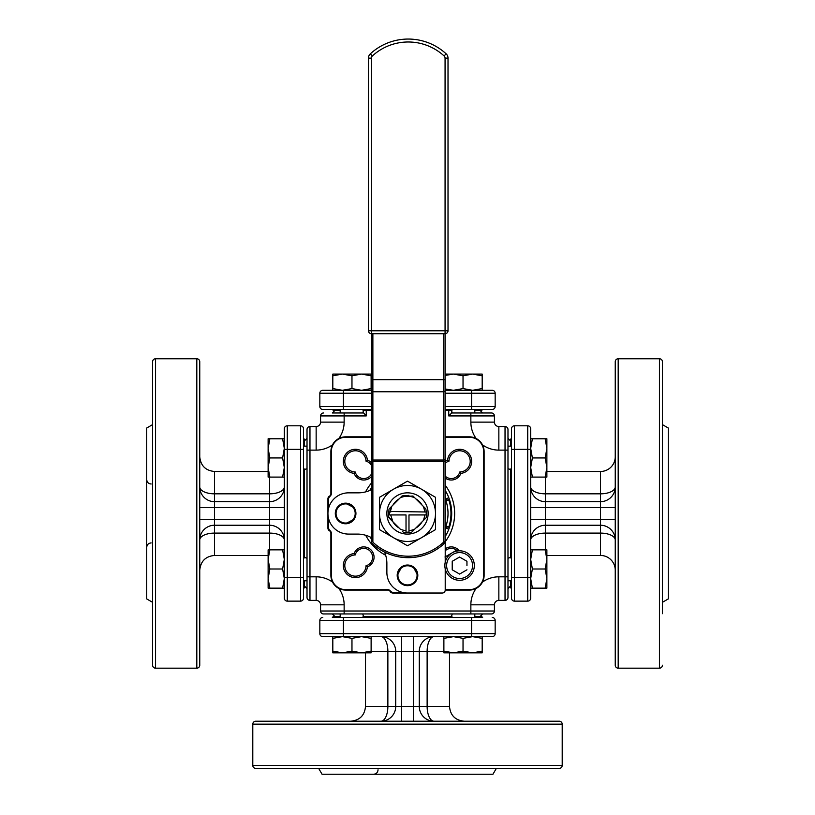 <?xml version="1.0" encoding="UTF-8"?>
<svg xmlns="http://www.w3.org/2000/svg" width="815" height="815" viewBox="0 0 815 815"><rect width="100%" height="100%" fill="white"/><g stroke="black" fill="none" stroke-linecap="round" stroke-linejoin="round"><path stroke-width="1.22" d="M413.419 496.467L414.804 497.853L412.971 496.019L401.408 496.63L400.196 497.853L402.162 495.887L408.906 495.367M392.922 505.127A16.799 16.799 0 0 1 399.156 498.882M400.786 497.262L389.04 509.008L388.521 516.557L392.922 521.804L388.724 517.606A19.224 19.224 0 0 1 388.521 516.557M399.156 528.039A16.799 16.799 0 0 1 392.922 521.804L390.65 514.937L406.023 514.937L406.023 532.114A18.714 18.714 0 0 0 408.977 532.114L408.977 514.937L426.153 514.937A18.714 18.714 0 0 0 426.153 511.993L390.375 511.484A17.237 17.237 0 0 1 391.883 506.156L390.375 511.484M402.661 531.553L403.354 532.236A19.224 19.224 0 0 0 411.646 532.236L414.804 529.078A17.237 17.237 0 0 1 408.977 530.636M407.5 534.09A20.63 20.63 0 0 1 386.87 513.46A20.63 20.63 0 0 1 407.5 492.841A20.63 20.63 0 0 1 428.13 513.46A20.63 20.63 0 0 1 407.5 534.09M393.502 489.224A27.995 27.995 0 0 1 435.495 513.46L435.495 497.415A32.264 32.264 0 0 0 435.393 497.242L407.602 481.196A32.264 32.264 0 0 0 407.398 481.196L379.607 497.242A32.264 32.264 0 0 0 379.505 497.415L379.505 529.516A32.264 32.264 0 0 0 379.607 529.689L407.398 545.734A32.264 32.264 0 0 0 407.602 545.734L435.393 529.689A32.264 32.264 0 0 0 435.495 529.516L435.495 513.46A27.995 27.995 0 0 1 393.502 537.706A27.995 27.995 0 0 1 393.502 489.224M424.676 511.993A17.237 17.237 0 0 0 423.117 506.156L425.827 508.876L426.54 513.46L426.204 517.688L414.804 529.078M269.592 549.84L269.592 533.102A14.731 6.887 180 0 1 284.323 539.988A14.731 14.731 0 0 0 269.592 525.247L214.488 525.247A14.731 14.731 0 0 0 199.757 539.988A14.731 6.887 180 0 1 214.488 533.102L214.488 555.453L268.125 555.453M199.757 539.988L199.757 486.942A14.731 6.887 180 0 0 214.488 493.829L214.488 471.478L268.125 471.478M443.88 651.368L427.131 651.368A14.731 6.887 90 0 1 434.018 636.637A14.731 14.731 0 0 0 419.287 651.368L419.287 706.473A14.731 14.731 0 0 0 434.018 721.214A14.731 6.887 90 0 1 427.131 706.473L449.493 706.473L449.493 652.846M413.388 636.637L413.388 721.214L401.612 721.214L401.612 706.473L427.131 706.473L427.131 651.368L401.612 651.368L401.612 706.473L395.713 706.473L395.713 651.368L387.869 651.368L387.869 706.473L395.713 706.473A14.731 14.731 0 0 1 380.982 721.214A14.731 6.887 90 0 0 387.869 706.473L365.507 706.473L365.507 652.846M615.244 456.736A14.731 14.731 0 0 1 600.512 471.478L546.875 471.478M615.244 570.184A14.731 14.731 0 0 0 600.512 555.453L546.875 555.453M510.638 446.151L510.638 439.204L511.514 438.327M448.016 495.785L449.666 500.206L448.892 500.206A43.46 43.46 0 0 1 448.892 526.724L446.274 526.724M445.214 476.164A8.843 8.843 0 0 0 459.803 471.977L460.893 473.383A10.31 10.31 0 0 1 445.214 478.069M366.017 565.763A8.843 8.843 0 0 0 364.509 548.414A8.843 8.843 0 0 0 355.197 554.954A10.605 10.605 0 0 0 344.806 565.661A10.605 10.605 0 0 0 355.411 576.164A10.605 10.605 0 0 0 366.017 565.763L367.422 566.853A12.082 12.082 0 0 1 355.411 577.641A12.082 12.082 0 0 1 343.349 566.211A12.082 12.082 0 0 1 354.107 553.548A10.31 10.31 0 0 1 371.039 549.931A10.31 10.31 0 0 1 367.422 566.853M371.406 465.294A8.843 8.843 0 0 0 366.017 461.168A10.605 10.605 0 0 0 355.411 450.766A10.605 10.605 0 0 0 344.806 461.27A10.605 10.605 0 0 0 355.197 471.977A8.843 8.843 0 0 0 371.406 474.126M345.621 503.884A9.576 9.576 0 0 0 336.045 513.46A9.576 9.576 0 0 0 345.621 523.047A9.576 9.576 0 0 0 355.197 513.46A9.576 9.576 0 0 0 345.621 503.884M400.96 568.35L398.036 573.872M407.5 565.773A9.576 9.576 0 0 0 397.924 575.349A9.576 9.576 0 0 0 407.5 584.925A9.576 9.576 0 0 0 417.076 575.349A9.576 9.576 0 0 0 407.5 565.773M355.197 471.977L354.107 473.383A12.082 12.082 0 0 1 343.349 460.72A12.082 12.082 0 0 1 355.411 449.289A12.082 12.082 0 0 1 367.422 460.068L366.017 461.168M367.422 460.068A10.31 10.31 0 0 1 371.406 462.798M371.406 476.612A10.31 10.31 0 0 1 354.107 473.383M369.745 490.477A44.204 44.204 0 0 1 371.406 487.961M445.214 490.416A44.204 44.204 0 0 1 445.214 536.514M365.578 491.893A47.148 47.148 0 0 1 371.406 483.132M445.214 485.18A47.148 47.148 0 0 1 445.214 541.751M445.214 510.129A37.867 37.867 0 0 1 445.214 516.802M510.638 585.954L507.979 588.603L507.979 580.779L511.514 580.779M510.638 440.976L507.979 438.327L507.979 429.485L507.979 450.114L507.979 446.151L511.514 446.151M510.638 469.032L511.514 468.696L510.638 469.032L510.638 557.898L511.514 558.234L510.638 557.898M507.979 468.696L510.638 469.532L507.979 468.696M335.006 616.598L332.357 613.95L323.514 613.95A2.944 2.944 0 0 1 320.57 611.005A2.944 2.944 0 0 0 323.514 613.95L344.144 613.95L344.144 611.005L494.43 611.005A2.944 2.944 0 0 1 491.486 613.95L344.144 613.95M474.819 616.598L481.757 616.598L482.643 617.485L471.59 617.485L482.643 617.485M479.994 616.598L482.643 613.95L474.819 613.95L474.819 617.485M451.928 616.598L452.274 617.485L451.928 616.598L363.072 616.598L362.726 617.485L363.072 616.598M452.274 613.95L451.439 616.598L452.274 613.95M304.362 440.976L307.021 438.327L307.021 446.151L303.486 446.151L303.486 428.751L303.486 598.179L303.486 577.56L300.531 577.56L300.531 425.797L287.277 425.797A2.944 2.944 0 0 0 284.323 428.751L284.323 598.179A2.944 2.944 0 0 0 287.277 601.134L300.531 601.134A2.944 2.944 0 0 0 303.486 598.179A2.944 2.944 0 0 1 300.531 601.134L300.531 577.56L287.277 577.56L287.277 601.134M304.362 580.779L304.362 587.727L303.486 588.603M304.362 585.954L307.021 588.603L307.021 580.779L303.486 580.779M304.362 557.898L303.486 558.234L304.362 557.898L304.362 469.032L303.486 468.696L304.362 469.032M307.021 558.234L304.362 557.399L307.021 558.234M479.994 410.332L482.643 412.981L474.819 412.981L474.819 409.446L492.219 409.446L445.072 409.446M340.181 410.332L333.243 410.332L332.357 409.446L340.181 409.446L340.181 412.981L363.296 412.981L363.072 410.332M362.726 412.981L363.296 411.392L362.726 412.981M662.391 602.326L668.29 598.923L668.29 428.007L662.391 424.605M662.391 579.068L662.391 447.863M662.391 613.705L662.391 361.707A2.944 2.944 0 0 0 659.447 358.763L618.188 358.763A2.944 2.944 0 0 0 615.244 361.707L615.244 665.223A2.944 2.944 0 0 0 618.188 668.168L618.188 358.763M662.391 665.223A2.944 2.944 0 0 1 659.447 668.168L618.188 668.168M545.408 477.091L545.408 493.829A14.731 6.887 0 0 1 530.677 486.942A14.731 14.731 0 0 0 545.408 501.673L600.512 501.673A14.731 14.731 0 0 0 615.244 486.942A14.731 6.887 0 0 1 600.512 493.829L600.512 471.478M662.391 542.933L662.391 573.403M318.645 768.362L322.047 774.25L492.953 774.25L496.355 768.362M308.732 721.214L255.747 721.214A2.944 2.944 0 0 0 252.793 724.158L252.793 765.407A2.944 2.944 0 0 0 255.747 768.362L559.253 768.362A2.944 2.944 0 0 0 562.207 765.407L562.207 724.158A2.944 2.944 0 0 0 559.253 721.214L506.268 721.214M255.747 721.214L559.253 721.214M152.609 424.605L146.71 428.007L146.71 598.923L152.609 602.326M199.757 414.703L199.757 361.707A2.944 2.944 0 0 0 196.812 358.763L155.553 358.763A2.944 2.944 0 0 0 152.609 361.707L152.609 665.223A2.944 2.944 0 0 0 155.553 668.168L196.812 668.168A2.944 2.944 0 0 0 199.757 665.223L199.757 591.598M199.757 361.707L199.757 665.223M465.008 721.214L464.224 721.214C455.279 720.338 450.369 715.427 449.493 706.473M199.757 570.979L199.757 570.184C200.633 561.24 205.543 556.329 214.488 555.453M474.32 565.559A14.731 14.731 0 0 1 459.589 580.29A14.731 14.731 0 0 1 444.858 565.559A14.731 14.731 0 0 1 459.589 550.818A14.731 14.731 0 0 1 474.32 565.559M466.954 565.559L466.954 561.545M456.665 550.227L444.98 556.981M345.621 503.15A10.31 10.31 0 0 0 335.301 513.46A10.31 10.31 0 0 0 345.621 523.78A10.31 10.31 0 0 0 355.931 513.46A10.31 10.31 0 0 0 345.621 503.15M407.5 565.029A10.31 10.31 0 0 0 397.19 575.349A10.31 10.31 0 0 0 407.5 585.659A10.31 10.31 0 0 0 417.81 575.349A10.31 10.31 0 0 0 407.5 565.029M408.234 557.664A53.036 53.036 0 0 1 372.353 543.687A53.036 53.036 0 0 0 444.114 543.687A53.036 53.036 0 0 1 408.234 557.664A53.036 53.036 0 0 0 444.114 543.687A53.036 53.036 0 0 1 372.353 543.687A2.944 2.944 0 0 1 371.406 541.517L371.406 333.712A2.944 2.944 0 0 1 368.451 330.768L368.451 58.14A5.888 5.888 0 0 1 370.367 53.8A55.991 55.991 0 0 1 446.111 53.8A5.888 5.888 0 0 1 448.016 58.14L448.016 330.768A2.944 2.944 0 0 1 445.072 333.712L371.406 333.712A2.944 2.944 0 0 1 368.451 330.768L445.072 330.768L445.072 58.14A2.944 2.944 0 0 0 444.114 55.97A53.036 53.036 0 0 0 372.353 55.97A2.944 2.944 0 0 0 371.406 58.14L371.406 333.712M371.406 450.613L371.406 461.382L443.594 461.382L443.594 333.712M445.072 333.712L445.072 330.768L448.016 330.768A2.944 2.944 0 0 1 445.072 333.712L445.072 541.517A2.944 2.944 0 0 1 444.114 543.687L443.126 542.607A1.477 1.477 0 0 0 443.594 541.517L443.594 461.382L445.072 461.382L445.072 450.613M445.072 58.14L448.016 58.14A5.888 5.888 0 0 0 446.111 53.8A5.888 5.888 0 0 1 448.016 58.14A5.888 5.888 0 0 0 446.111 53.8A55.991 55.991 0 0 0 370.367 53.8A5.888 5.888 0 0 0 368.451 58.14L371.406 58.14M384.548 552.081A29.462 29.462 0 0 1 386.87 563.562L386.87 572.395A20.63 20.63 0 0 0 407.5 593.025L442.27 593.025A2.944 2.944 0 0 0 445.214 590.08L445.214 568.799M371.406 489.713A29.462 29.462 0 0 1 358.193 492.841L348.565 492.841A20.63 20.63 0 0 0 327.936 513.46A20.63 20.63 0 0 0 348.565 534.09L357.408 534.09A29.462 29.462 0 0 1 371.406 537.625M445.214 562.319L445.214 454.526A2.944 2.944 0 0 0 445.072 453.609M466.954 561.301L459.589 557.053L452.223 561.301L452.223 569.807L459.589 574.066L466.954 569.807M371.12 651.368L387.869 651.368A14.731 6.887 90 0 0 380.982 636.637A14.731 14.731 0 0 1 395.713 651.368A14.731 14.731 0 0 0 380.982 636.637M199.757 486.942A14.731 14.731 0 0 0 214.488 501.673L269.592 501.673L269.592 493.829A14.731 6.887 180 0 0 284.323 486.942A14.731 14.731 0 0 1 269.592 501.673A14.731 14.731 0 0 0 284.323 486.942M284.323 539.988A14.731 14.731 0 0 0 269.592 525.247L269.592 501.673M600.512 555.453L600.512 525.247A14.731 14.731 0 0 1 615.244 539.988A14.731 6.887 0 0 0 600.512 533.102L545.408 533.102A14.731 6.887 0 0 0 530.677 539.988A14.731 14.731 0 0 1 545.408 525.247L545.408 549.84M214.488 471.478C205.543 470.601 200.633 465.691 199.757 456.736L199.757 455.952M419.287 706.473A14.731 14.731 0 0 0 434.018 721.214M365.507 706.473C364.641 715.427 359.721 720.338 350.776 721.214L349.992 721.214M615.244 539.988A14.731 14.731 0 0 0 600.512 525.247L545.408 525.247A14.731 14.731 0 0 0 530.677 539.988M662.391 361.707L662.391 413.225M662.391 457.429L662.391 483.998M332.815 375.797L342.392 374.085L332.815 374.085L332.815 390.293L322.781 390.293A2.944 2.944 0 0 0 319.837 393.238L319.837 406.502A2.944 2.944 0 0 0 322.781 409.446L332.357 409.446M322.781 390.293L371.406 390.293M445.072 406.502L471.59 406.502L471.59 393.238L495.163 393.238L495.163 406.502L495.163 393.238A2.944 2.944 0 0 0 492.219 390.293L445.072 390.293M371.406 409.446L322.781 409.446A2.944 2.944 0 0 1 319.837 406.502L371.406 406.502M495.163 406.502A2.944 2.944 0 0 1 492.219 409.446A2.944 2.944 0 0 0 495.163 406.502L471.59 406.502L471.59 409.446L474.819 409.446M335.006 410.332L332.357 412.981L340.181 412.981M452.274 412.981L451.704 411.392L452.274 412.981L474.819 412.981M451.928 410.332L451.704 412.981L491.486 412.981A2.944 2.944 0 0 1 494.43 415.925A2.944 2.944 0 0 0 491.486 412.981A2.944 2.944 0 0 1 494.43 415.925L494.43 422.119A4.421 4.421 0 0 0 498.851 426.54L505.035 426.54A2.944 2.944 0 0 1 507.979 429.485A2.944 2.944 0 0 0 505.035 426.54L505.035 450.114L498.851 450.114A27.995 27.995 0 0 1 482.47 444.817M482.643 409.446L481.757 410.332L474.819 410.332M371.12 375.797L371.12 374.085L361.544 374.085L371.12 375.797L371.12 390.293M351.968 375.797L342.392 374.085L361.544 374.085L351.968 375.797L351.968 388.582L361.544 390.293L371.12 388.582M332.815 388.582L342.392 390.293L351.968 388.582M482.185 375.797L482.185 374.085L472.608 374.085L482.185 375.797L482.185 390.293M445.072 374.085L472.608 374.085L463.032 375.797L463.032 388.582L472.608 390.293L482.185 388.582M445.072 375.42L453.456 374.085L463.032 375.797M445.072 388.959L453.456 390.293L463.032 388.582M363.296 412.502L366.251 415.925L366.251 410.332L371.406 410.332M287.277 425.797L287.277 449.371L303.486 449.371L303.486 446.151M303.486 428.751A2.944 2.944 0 0 0 300.531 425.797A2.944 2.944 0 0 1 303.486 428.751M307.021 580.779L307.021 446.151M307.021 468.696L304.362 469.532L307.021 468.696M303.486 438.327L304.362 439.204L304.362 446.151M269.826 549.84L268.125 549.84L268.125 559.416L269.826 549.84L284.323 549.84M269.826 568.992L268.125 578.568L269.826 588.145L268.125 588.145L268.125 559.416L269.826 568.992L282.611 568.992L284.323 559.416L282.611 549.84M269.826 588.145L282.611 588.145L284.323 578.568L282.611 568.992M284.323 588.145L282.611 588.145M269.826 438.786L268.125 438.786L268.125 448.362L269.826 438.786L284.323 438.786M269.826 457.938L268.125 467.515L269.826 477.091L268.125 477.091L268.125 448.362L269.826 457.938L282.611 457.938L284.323 448.362L282.611 438.786M269.826 477.091L282.611 477.091L284.323 467.515L282.611 457.938M284.323 477.091L282.611 477.091M319.837 633.693L471.59 633.693L471.59 636.637L492.219 636.637A2.944 2.944 0 0 0 495.163 633.693L495.163 620.429A2.944 2.944 0 0 0 492.219 617.485A2.944 2.944 0 0 1 495.163 620.429L319.837 620.429L319.837 633.693A2.944 2.944 0 0 0 322.781 636.637L343.41 636.637L322.781 636.637M492.219 636.637A2.944 2.944 0 0 0 495.163 633.693L495.163 620.429M471.59 636.637L343.41 636.637L343.41 617.485L471.59 617.485L471.59 633.693L495.163 633.693M332.357 617.485L343.41 617.485L332.357 617.485L333.243 616.598L340.181 616.598M322.781 617.485A2.944 2.944 0 0 0 319.837 620.429M474.819 613.95L470.856 613.95L470.856 604.812A27.995 27.995 0 0 1 476.143 588.43M362.726 613.95L363.561 616.598L362.726 613.95M443.88 651.134L443.88 652.846L453.456 652.846L443.88 651.134L443.88 636.637M463.032 651.134L472.608 652.846L482.185 651.134L482.185 652.846L453.456 652.846L463.032 651.134L463.032 638.349L453.456 636.637L443.88 638.349M482.185 651.134L482.185 638.349L472.608 636.637L463.032 638.349M482.185 636.637L482.185 638.349M332.815 651.134L332.815 652.846L342.392 652.846L332.815 651.134L332.815 636.637M342.392 652.846L351.968 651.134L361.544 652.846L371.12 651.134L371.12 652.846L332.815 652.846M351.968 651.134L351.968 638.349L342.392 636.637L332.815 638.349M371.12 651.134L371.12 638.349L361.544 636.637L351.968 638.349M371.12 636.637L371.12 638.349M510.638 557.399L507.979 558.234L510.638 557.399M545.174 477.091L546.875 467.515L545.174 457.938L546.875 448.362L545.174 438.786L546.875 438.786L546.875 477.091L530.677 477.091M545.174 588.145L546.875 578.568L545.174 568.992L546.875 559.416L545.174 549.84L546.875 549.84L546.875 588.145L530.677 588.145M530.677 549.84L532.389 549.84L530.677 559.416L532.389 568.992L530.677 578.568L532.389 588.145M530.677 438.786L532.389 438.786L530.677 448.362L532.389 457.938L530.677 467.515L532.389 477.091M530.677 449.371L530.677 598.179A2.944 2.944 0 0 1 527.723 601.134L527.723 449.371L530.677 449.371L530.677 428.751A2.944 2.944 0 0 0 527.723 425.797L514.469 425.797A2.944 2.944 0 0 0 511.514 428.751L511.514 449.371L514.469 449.371L514.469 601.134A2.944 2.944 0 0 1 511.514 598.179L511.514 449.371M527.723 425.797A2.944 2.944 0 0 1 530.677 428.751A2.944 2.944 0 0 0 527.723 425.797L527.723 449.371L514.469 449.371L514.469 425.797A2.944 2.944 0 0 0 511.514 428.751A2.944 2.944 0 0 1 514.469 425.797M527.723 601.134L514.469 601.134M511.514 588.603L510.638 587.727L510.638 580.779M446.304 499.075L448.719 497.496M448.444 500.196L449.228 498.892M448.444 526.735L449.228 528.039M446.304 527.855L448.719 529.434M445.876 528.589A41.249 41.249 0 0 1 445.214 530.178A41.249 41.249 0 0 0 445.876 528.589A2.944 2.944 0 0 1 448.627 526.724M363.296 410.332L366.251 410.332M494.43 415.925L448.749 415.925L451.704 412.981M445.072 410.332L451.704 410.332M332.357 412.981L344.144 412.981L344.144 415.925L320.57 415.925A2.944 2.944 0 0 1 323.514 412.981A2.944 2.944 0 0 0 320.57 415.925L320.57 422.119L344.144 422.119A27.995 27.995 0 0 1 338.857 438.49A27.995 27.995 0 0 0 344.144 422.119L344.144 415.925L366.251 415.925M320.57 422.119A4.421 4.421 0 0 1 316.149 426.54L309.965 426.54A2.944 2.944 0 0 0 307.021 429.485L307.021 450.114L309.965 450.114L309.965 600.39A2.944 2.944 0 0 1 307.021 597.446L307.021 576.816L316.149 576.816A27.995 27.995 0 0 1 332.53 582.114A27.995 27.995 0 0 0 316.149 576.816L316.149 600.39L309.965 600.39A2.944 2.944 0 0 1 307.021 597.446A2.944 2.944 0 0 0 309.965 600.39M482.643 613.95L491.486 613.95A2.944 2.944 0 0 0 494.43 611.005L494.43 604.812L470.856 604.812M507.979 576.816L505.035 576.816L505.035 450.114L507.979 450.114L507.979 597.446A2.944 2.944 0 0 1 505.035 600.39A2.944 2.944 0 0 0 507.979 597.446L507.979 588.603M498.851 600.39L498.851 576.816L505.035 576.816L505.035 600.39L498.851 600.39A4.421 4.421 0 0 0 494.43 604.812M320.57 604.812L344.144 604.812L344.144 611.005L320.57 611.005L320.57 604.812A4.421 4.421 0 0 0 316.149 600.39M448.892 526.724L449.666 526.724L448.016 531.146M328.374 517.668L328.374 528.14L329.657 530.392A3.382 3.382 0 0 1 331.318 533.305L331.318 575.349A14.303 14.303 0 0 0 345.621 589.642L387.665 589.642A3.382 3.382 0 0 1 390.568 591.313L392.82 592.597L403.303 592.597M445.214 589.642L469.379 589.642A14.303 14.303 0 0 0 483.682 575.349L483.682 451.581A14.303 14.303 0 0 0 469.379 437.278L445.072 437.278M371.406 437.278L345.621 437.278A14.303 14.303 0 0 0 331.318 451.581L331.318 493.625A3.382 3.382 0 0 1 329.657 496.539L328.374 498.79L328.374 509.263M445.214 548.862A10.31 10.31 0 0 1 459.344 550.828M445.214 461.351A10.31 10.31 0 0 1 447.578 460.068A12.082 12.082 0 0 1 460.027 449.299A12.082 12.082 0 0 1 471.661 460.944A12.082 12.082 0 0 1 460.893 473.383M385.678 555.26A47.148 47.148 0 0 1 365.701 535.282M371.406 538.97A44.204 44.204 0 0 1 370.051 536.942M448.892 500.206L445.785 500.206A40.516 40.516 0 0 1 445.785 526.724M459.803 471.977A10.605 10.605 0 0 0 470.204 461.3A10.605 10.605 0 0 0 459.66 450.766A10.605 10.605 0 0 0 448.984 461.168A8.843 8.843 0 0 0 445.214 463.256M447.578 460.068L448.984 461.168M354.107 553.548L355.197 554.954M457.51 550.971A8.843 8.843 0 0 0 445.214 550.767M445.072 436.85L469.379 436.85A14.731 14.731 0 0 1 484.11 451.581L484.11 575.349A14.731 14.731 0 0 1 469.379 590.08L445.214 590.08M390.568 591.313L390.212 591.558A2.944 2.944 0 0 0 387.665 590.08L345.621 590.08A14.731 14.731 0 0 1 330.89 575.349L330.89 533.305A2.944 2.944 0 0 0 329.413 530.748A2.944 2.944 0 0 1 327.936 528.202L327.936 498.729A2.944 2.944 0 0 1 329.413 496.182A2.944 2.944 0 0 0 330.89 493.625L330.89 451.581A14.731 14.731 0 0 1 345.621 436.85L371.406 436.85M392.82 592.597L392.769 593.025A2.944 2.944 0 0 1 390.212 591.558M422.231 593.025L392.769 593.025M352.62 520.001L347.088 522.924M347.088 504.006L352.62 506.93M414.04 568.35L416.964 573.872M448.627 500.206A2.944 2.944 0 0 1 445.876 498.342A41.249 41.249 0 0 0 445.214 496.753M545.174 549.84L532.389 549.84M545.174 568.992L532.389 568.992M545.174 438.786L532.389 438.786M545.174 457.938L532.389 457.938M389.356 514.937L389.621 511.993L390.772 511.993M424.676 514.937A17.237 17.237 0 0 1 423.117 520.775M415.844 528.039A16.799 16.799 0 0 0 422.078 521.804L415.844 528.039L419.338 525.39M423.637 506.675L414.804 497.853A17.237 17.237 0 0 0 400.196 497.853L402.162 495.887L400.196 497.853M406.023 530.636A17.237 17.237 0 0 1 400.196 529.078L392.922 521.804L391.669 519.063M388.724 517.606L391.047 519.929M392.922 521.804L389.529 518.422M414.55 529.343L413.337 530.545M415.844 498.882A16.799 16.799 0 0 1 422.078 505.127M269.592 525.247L269.592 533.102L214.488 533.102L214.488 519.359L199.757 519.359M530.677 486.942A14.731 14.731 0 0 0 545.408 501.673L545.408 493.829L600.512 493.829L600.512 501.673A14.731 14.731 0 0 0 615.244 486.942M659.447 668.168L659.447 358.763M252.793 765.407L562.207 765.407M252.793 724.158L562.207 724.158M155.553 358.763L155.553 668.168M196.812 358.763L196.812 668.168M472.557 565.559A12.969 12.969 0 0 1 459.589 578.518A12.969 12.969 0 0 1 446.63 565.559A12.969 12.969 0 0 1 459.589 552.59A12.969 12.969 0 0 1 472.557 565.559M372.873 333.712L372.873 541.517L371.406 541.517A2.944 2.944 0 0 0 372.353 543.687L373.352 542.607A51.569 51.569 0 0 0 443.126 542.607M372.873 541.517A1.477 1.477 0 0 0 373.352 542.607M443.594 541.517L445.072 541.517A2.944 2.944 0 0 1 444.114 543.687M371.406 458.692A1.477 1.345 180 0 0 372.873 460.037L443.594 460.037A1.477 1.345 180 0 0 445.072 458.692M371.406 390.426A1.477 1.345 180 0 0 372.873 391.771L443.594 391.771A1.477 1.345 180 0 0 445.072 390.426M371.406 379.658L445.072 379.658M444.114 55.97L446.111 53.8M372.353 55.97L370.367 53.8M401.612 636.637L401.612 651.368L395.713 651.368M284.323 507.572L214.488 507.572L214.488 493.829L269.592 493.829L269.592 477.091M284.323 519.359L214.488 519.359L214.488 507.572L199.757 507.572M545.408 501.673L545.408 525.247M530.677 507.572L600.512 507.572L600.512 501.673M530.677 519.359L600.512 519.359L600.512 507.572L615.244 507.572M600.512 525.247L600.512 519.359L615.244 519.359M371.406 393.238L319.837 393.238M343.41 409.446L343.41 390.293M471.59 390.293L471.59 393.238L445.072 393.238M284.323 449.371L287.277 449.371L287.277 577.56L284.323 577.56M511.514 577.56L530.677 577.56M448.749 415.925L448.749 410.332M494.43 422.119L470.856 422.119L470.856 412.981M309.965 426.54L309.965 450.114L316.149 450.114A27.995 27.995 0 0 0 332.53 444.817A27.995 27.995 0 0 1 316.149 450.114L316.149 426.54M320.57 611.005A2.944 2.944 0 0 0 323.514 613.95M491.486 613.95A2.944 2.944 0 0 0 494.43 611.005M505.035 600.39A2.944 2.944 0 0 0 507.979 597.446M507.979 429.485A2.944 2.944 0 0 0 505.035 426.54M482.47 582.114A27.995 27.995 0 0 1 498.851 576.816M344.144 604.812A27.995 27.995 0 0 0 338.857 588.43A27.995 27.995 0 0 1 344.144 604.812M498.851 426.54L498.851 450.114M476.143 438.49A27.995 27.995 0 0 1 470.856 422.119M151.132 542.933C148.452 543.198 146.975 544.664 146.71 547.354M151.132 483.998C148.452 483.733 146.975 482.266 146.71 479.577M378.038 769.829C377.773 772.518 376.296 773.985 373.616 774.25M340.181 613.95L340.181 617.485M445.937 528.436L447.282 527.05"/></g></svg>
